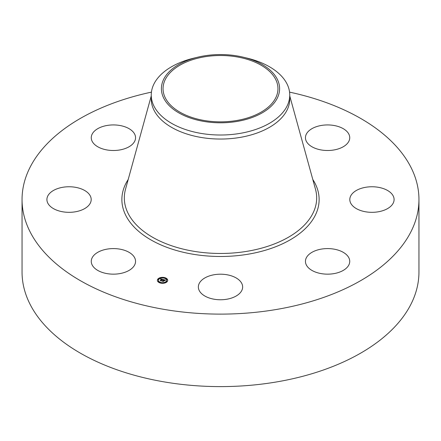 <?xml version="1.0" encoding="UTF-8"?>
<svg xmlns="http://www.w3.org/2000/svg" width="441" height="441" viewBox="0 0 441 441"><rect width="100%" height="100%" fill="white"/><g stroke="black" fill="none" stroke-linecap="round" stroke-linejoin="round"><path stroke-width="0.66" d="M134.659 257.77A22.144 12.783 180 0 1 135.552 261.37A22.144 12.783 180 0 1 116.556 274.026A22.144 12.783 180 0 1 92.163 264.969A22.144 12.783 180 0 1 91.265 261.37A22.144 12.783 180 0 1 110.261 248.718A22.144 12.783 180 0 1 134.659 257.77M289.566 92.13A198.45 114.572 180 0 1 418.95 199.541L418.95 272.031A198.45 114.572 180 0 1 276.369 381.972A198.45 114.572 180 0 1 22.05 272.031L22.05 199.541A198.45 114.572 180 0 1 151.434 92.13M418.95 199.541A198.45 114.572 180 0 1 276.369 309.483A198.45 114.572 180 0 1 22.05 199.541M236.674 120.509A57.457 33.174 180 0 1 163.043 88.68A57.457 33.174 180 0 1 204.326 56.85A57.457 33.174 180 0 1 277.957 88.68A57.457 33.174 180 0 1 236.674 120.509M277.213 98.282A59.1 34.122 0 0 0 243.454 57.236A59.1 34.122 0 0 0 197.546 57.236A59.1 34.122 0 0 0 163.787 79.071A59.1 34.122 0 0 0 203.863 121.418A59.1 34.122 0 0 0 277.213 98.282M243.454 57.236L247.395 58.195A69.248 39.982 0 0 1 289.748 95.036A69.248 39.982 0 0 1 286.948 106.292A69.248 39.982 180 0 1 239.998 133.397A69.248 39.982 0 0 1 151.252 95.036A69.248 39.982 0 0 1 154.052 83.779A69.248 39.982 180 0 1 193.605 58.195L197.546 57.236M289.748 95.036L289.748 99.065A69.248 39.982 180 0 1 239.998 137.427A69.248 39.982 180 0 1 151.252 99.065L151.252 95.036M352.519 193.417A22.144 12.783 180 0 1 377.424 187.155A22.144 12.783 180 0 1 394.094 199.541A22.144 12.783 180 0 1 391.382 205.671A22.144 12.783 180 0 1 366.471 211.928A22.144 12.783 180 0 1 349.807 199.541A22.144 12.783 180 0 1 352.519 193.417M119.643 149.984A22.144 12.783 180 0 1 91.265 137.713A22.144 12.783 180 0 1 107.174 125.448A22.144 12.783 180 0 1 135.552 137.713A22.144 12.783 180 0 1 119.643 149.984M321.357 249.104A22.144 12.783 180 0 1 349.735 261.37A22.144 12.783 180 0 1 333.826 273.64A22.144 12.783 180 0 1 305.448 261.37A22.144 12.783 180 0 1 321.357 249.104M231.117 275.763A22.144 12.783 180 0 1 242.644 286.981A22.144 12.783 180 0 1 209.883 298.199A22.144 12.783 180 0 1 198.356 286.981A22.144 12.783 180 0 1 231.117 275.763M306.341 141.313A22.144 12.783 180 0 1 305.448 137.713A22.144 12.783 180 0 1 324.444 125.062A22.144 12.783 180 0 1 348.837 134.119A22.144 12.783 180 0 1 349.735 137.713A22.144 12.783 180 0 1 330.739 150.37A22.144 12.783 180 0 1 306.341 141.313M88.481 205.671A22.144 12.783 180 0 1 63.576 211.928A22.144 12.783 180 0 1 46.906 199.541A22.144 12.783 180 0 1 49.618 193.417A22.144 12.783 180 0 1 74.529 187.155A22.144 12.783 180 0 1 91.193 199.541A22.144 12.783 180 0 1 88.481 205.671M157.768 279.186A5.171 2.982 180 0 1 163.55 277.4A5.171 2.982 180 0 1 167.712 280.327A5.171 2.982 180 0 1 167.321 281.468A5.171 2.982 180 0 1 161.533 283.254A5.171 2.982 180 0 1 157.371 280.327A5.171 2.982 180 0 1 157.768 279.186M167.707 280.454A5.171 2.982 0 0 0 164.625 277.852L163.997 277.863L164.603 278.045M164.091 277.731A5.171 2.982 0 0 0 160.998 277.731M160.485 278.045L161.086 277.863L160.463 277.863A5.171 2.982 0 0 0 157.768 279.44A5.171 2.982 0 0 0 157.376 280.454M158.473 280.454A4.074 2.354 0 0 0 158.468 280.581A4.074 2.354 0 0 0 160.59 282.648M160.998 283.177L161.086 282.791L160.463 282.791L161.086 282.791A4.074 2.354 0 0 0 163.997 282.78L164.625 282.791L163.997 282.791L164.091 283.177M164.499 282.648A4.074 2.354 0 0 0 166.307 281.479A4.074 2.354 0 0 0 166.615 280.581A4.074 2.354 0 0 0 166.61 280.454M166.522 281.534L167.1 281.534M166.522 279.489L167.1 279.489M157.983 279.489L158.562 279.489M157.983 281.534L158.562 281.534M166.307 281.226A4.074 2.354 180 0 1 161.748 282.631A4.074 2.354 180 0 1 158.468 280.327A4.074 2.354 180 0 1 158.782 279.429A4.074 2.354 180 0 1 163.335 278.017A4.074 2.354 180 0 1 166.615 280.327A4.074 2.354 180 0 1 166.307 281.226M163.137 279.5L162.569 279.792L162.023 279.362L161.213 280.851L160.259 280.625L161.511 279.357L160.739 279.429L161.577 279.263L160.662 279.362L160.629 278.916L163.137 279.5M163.214 279.611L162.613 279.864L163.214 279.611M162.514 279.627L162.095 279.495L161.224 280.708L161.395 281.011L160.326 280.757L161.301 280.95L162.056 279.445L162.497 279.605M163.33 279.55L165.496 280.068L164.895 280.344L163.958 279.815L163.55 280.377L164.035 279.914L164.807 280.211L164.063 279.958L163.732 280.421L164.526 280.371L164.162 280.878L163.479 280.482L163.198 281.308L162.172 281.06L162.624 280.989L162.999 280.47L162.646 280.437L163.06 280.382L162.597 280.349L163.131 280.278L163.33 279.55M165.601 280.178L164.928 280.426L165.601 280.178M164.647 280.454L164.273 280.972L164.647 280.454M164.013 280.724L163.583 280.625L163.396 281.49L162.156 281.154L163.302 281.43L163.556 280.581L164.013 280.724M163.501 279.77L163.071 280.267M163.06 280.382L162.999 280.685M162.999 280.47L162.668 281.182M163.87 279.93L163.501 279.842M161.941 279.478L161.577 279.396M161.577 279.263L161.511 279.572M161.511 279.318L160.706 280.73M167.1 281.419L166.5 281.347L167.1 281.419M167.1 279.374L166.5 279.307L167.1 279.374M157.983 279.236L158.589 279.307L157.983 279.236M157.983 281.275L158.589 281.347L157.983 281.275M289.748 95.901L315.48 189.211A96.177 55.527 180 0 1 247.577 251.221A96.177 55.527 180 0 1 125.52 189.211L151.252 95.901M312.796 179.476A98.624 56.939 180 0 1 248.266 254.181A98.624 56.939 180 0 1 148.204 238.272A98.624 56.939 180 0 1 128.204 179.476"/></g></svg>
